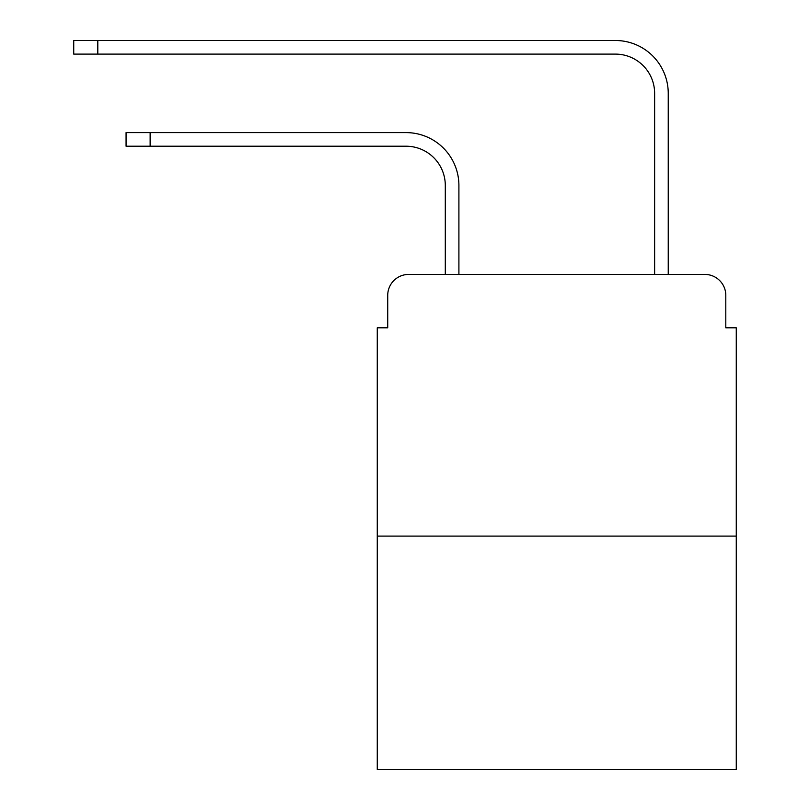 <?xml version="1.0" encoding="UTF-8"?>
<svg xmlns="http://www.w3.org/2000/svg" width="810" height="810" viewBox="0 0 810 810"><rect width="100%" height="100%" fill="white"/><g stroke="black" fill="none" stroke-linecap="round" stroke-linejoin="round"><path stroke-width="1.21" d="M387.727 295.367L387.727 327.807L387.727 295.367A20.928 20.928 0 0 1 408.665 274.428L445.298 274.428L445.298 185.46A39.255 39.255 0 0 0 406.043 146.215A39.255 39.255 0 0 1 445.298 185.46A39.255 39.255 0 0 0 406.043 146.215A39.255 39.255 0 0 1 445.298 185.46A39.255 39.255 0 0 0 406.043 146.215A39.255 39.255 0 0 1 445.298 185.46A39.255 39.255 0 0 0 406.043 146.215A39.255 39.255 0 0 1 445.298 185.46A39.255 39.255 0 0 0 406.043 146.215A39.255 39.255 0 0 1 445.298 185.46M736.27 536.098L377.268 536.098L377.268 769.5L736.27 769.5L736.27 327.807L725.801 327.807L725.801 295.367A20.928 20.928 0 0 0 704.872 274.428L408.665 274.428M377.268 536.098L377.268 327.807L387.727 327.807M458.905 274.428L458.905 185.46L458.905 274.428L458.905 185.46L458.905 274.428L458.905 185.46L458.905 274.428L458.905 185.46L458.905 274.428L458.905 185.46L458.905 274.428L475.126 274.428M638.401 274.428L654.632 274.428L654.632 93.352A39.255 39.255 0 0 0 615.377 54.108A39.255 39.255 0 0 1 654.632 93.352A39.255 39.255 0 0 0 615.377 54.108A39.255 39.255 0 0 1 654.632 93.352A39.255 39.255 0 0 0 615.377 54.108A39.255 39.255 0 0 1 654.632 93.352A39.255 39.255 0 0 0 615.377 54.108A39.255 39.255 0 0 1 654.632 93.352A39.255 39.255 0 0 0 615.377 54.108A39.255 39.255 0 0 1 654.632 93.352A39.255 39.255 0 0 0 615.377 54.108L73.73 54.108L73.73 40.5L97.807 40.5L97.807 54.108M97.807 40.5L615.377 40.5A52.852 52.852 0 0 1 668.24 93.352L668.24 274.428L668.24 93.352L668.24 274.428L668.24 93.352L668.24 274.428L668.24 93.352L668.24 274.428L668.24 93.352L668.24 274.428L668.24 93.352L668.24 274.428L704.872 274.428M725.801 327.807L725.801 295.367M126.066 132.607L150.133 132.607L150.133 146.215L126.066 146.215L126.066 132.607M150.133 146.215L406.043 146.215M458.905 185.46A52.852 52.852 0 0 0 406.043 132.607L150.133 132.607"/></g></svg>

